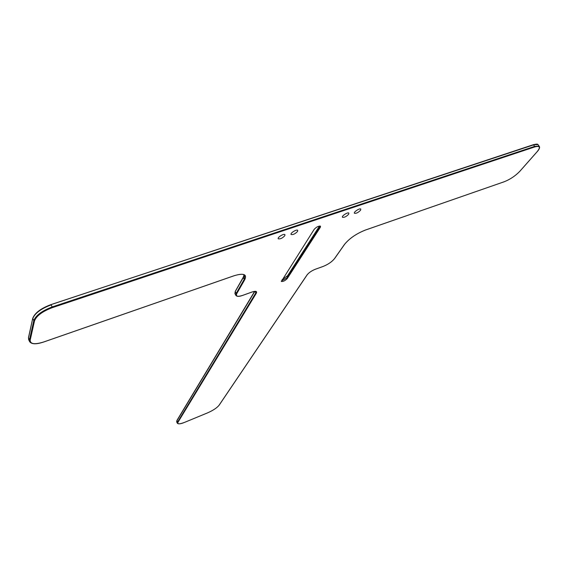 <?xml version="1.0" encoding="UTF-8"?>
<svg xmlns="http://www.w3.org/2000/svg" width="568" height="568" viewBox="0 0 568 568"><rect width="100%" height="100%" fill="white"/><g stroke="black" fill="none" stroke-linecap="round" stroke-linejoin="round"><path stroke-width="0.85" d="M360.595 210.196C358.33 212.538 356.285 213.575 354.475 213.284C353.154 212.269 359.771 207.86 360.786 209.081L360.595 210.196M348.681 214.2C346.402 216.571 344.336 217.608 342.49 217.303C341.169 216.252 347.836 211.85 348.851 213.099L348.681 214.2M297.611 231.361C295.289 233.839 293.131 234.889 291.135 234.506C289.808 233.327 296.716 228.954 297.724 230.338L297.611 231.361M284.838 235.649C282.509 238.155 280.329 239.206 278.292 238.809C276.971 237.594 283.936 233.235 284.944 234.648L284.838 235.649M320.359 227.243L287.223 278.604C285.072 280.769 283.12 281.721 281.352 281.444L314.203 229.323C316.482 226.916 318.584 225.879 320.501 226.206L320.359 227.243L320.238 226.057M319.521 226.029L287.607 275.693L282.062 279.747M281.302 281.018L286.89 278.029L320.16 226.036M178.018 422.209L256.303 293.258C257.24 291.235 255.87 290.802 252.192 291.945L242.642 295.381C237.559 296.986 235.606 296.389 236.778 293.599L244.844 279.506C247.158 274.181 243.523 272.938 233.945 275.778L43.708 341.971C34.676 344.748 30.168 344.13 30.182 340.125L34.506 320.856C36.551 315.787 42.501 311.378 52.341 307.636L534.637 146.97C539.941 145.557 540.771 147.14 537.122 151.706L519.862 171.245C515.389 175.874 510.192 179.367 504.263 181.724L365.451 230.019C356.321 233.654 349.32 238.468 344.442 244.46L334.474 258.653C331.882 261.834 328.098 264.425 323.1 266.442L315.361 269.225C311.633 270.737 308.857 272.64 307.032 274.933L218.999 405.332C216.877 407.916 213.085 410.423 207.625 412.837L184.728 422.301C179.403 424.339 177.166 424.303 178.018 422.209L177.592 422.045L177.372 423.245C178.316 424.275 180.759 423.969 184.699 422.329L184.728 422.301M252.156 291.988C255.16 291.299 256.424 291.164 255.941 291.59L255.749 293.038L177.592 422.045L176.911 420.739L254.826 291.405L256.303 293.258M177.344 423.195L176.698 421.939L176.925 420.434M50.992 304.64L533.281 144.726L50.872 304.675C41.847 308.034 35.997 312.151 33.334 317.05M287.607 275.693L286.89 278.029L287.223 278.604M243.466 277.07L244.126 274.855M235.436 291.206L243.296 277.567L244.261 279.271L236.21 293.372L235.273 291.696L235.046 293.855L235.834 295.261M233.902 275.828C239.724 273.975 243.303 273.797 244.645 275.295L244.261 279.271L244.844 279.506M236.778 293.599L236.21 293.372L235.976 295.523C237.034 296.659 239.234 296.631 242.564 295.438L242.515 295.431M32.774 318.172L32.738 318.307C34.84 312.933 40.903 308.367 50.942 304.611L533.579 144.883L534.63 146.402L52.185 306.947L51.155 304.874C41.002 308.722 34.882 313.266 32.788 318.513L33.796 320.579L29.493 339.863L29.614 341.616C31.538 344.357 36.217 344.492 43.651 342.028L43.608 342.007M539.465 146.629L538.002 144.591C537.825 143.931 536.249 143.974 533.281 144.726L538.002 144.591L538.457 145.245M52.341 307.636L52.185 306.947C42.032 310.803 35.898 315.346 33.796 320.579L34.506 320.856M534.637 146.97L534.63 146.402L539.053 146.097C540.14 147.197 539.529 149.043 537.221 151.642L537.257 151.549M30.182 340.125L29.493 339.863L28.521 337.861L32.738 318.307L28.478 337.655L28.648 339.614L28.514 337.52M28.705 339.728L29.614 341.616M184.706 422.322L207.597 412.865C213.071 410.444 216.905 407.909 219.106 405.254M219.127 405.225L307.16 274.848M176.669 421.896L176.904 420.476L254.627 291.384M234.911 293.635L235.244 291.377L243.267 277.241L244.077 274.827M242.607 295.424L252.114 292.002M334.623 258.532L344.57 244.382M323.057 266.484C328.098 264.454 331.946 261.82 334.595 258.568M315.318 269.267L323.014 266.498M307.189 274.805C308.935 272.612 311.633 270.773 315.275 269.282M344.591 244.339C349.405 238.446 356.321 233.696 365.345 230.09M365.401 230.068L504.143 181.788M504.206 181.767C510.199 179.381 515.446 175.86 519.94 171.195M519.954 171.174L537.2 151.656M43.686 342.014L233.86 275.842"/></g></svg>
